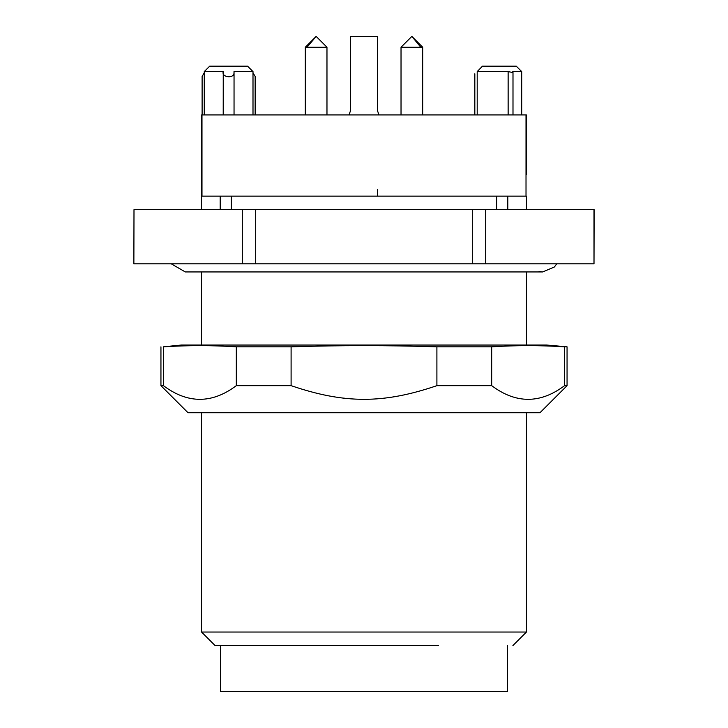 <?xml version="1.0" encoding="UTF-8"?>
<svg xmlns="http://www.w3.org/2000/svg" width="728" height="728" viewBox="0 0 728 728"><rect width="100%" height="100%" fill="white"/><g stroke="black" fill="none" stroke-linecap="round" stroke-linejoin="round"><path stroke-width="1.09" d="M507.498 645.572L507.498 691.6L220.502 691.6L220.502 645.572M201.556 412.731L201.556 632.04L215.088 645.572L438.456 645.572M201.556 632.04L526.444 632.04L512.912 645.572M567.057 385.658L539.985 412.731L188.015 412.731L160.943 385.658L163.418 385.658C187.724 403.876 212.021 403.876 236.318 385.658L291.1 385.658C344.581 403.876 383.419 403.876 436.9 385.658L491.682 385.658C515.979 403.876 540.276 403.876 564.582 385.658L567.057 385.658L567.057 346.828L564.582 346.828C540.276 345.245 515.979 345.245 491.682 346.828L491.682 385.658M564.582 385.658L564.582 346.828M436.9 385.658L436.9 346.828L491.682 346.828M436.9 346.828C388.297 345.245 339.703 345.245 291.1 346.828L291.1 385.658M236.318 385.658L236.318 346.828L291.1 346.828M236.318 346.828C212.021 345.245 187.724 345.245 163.418 346.828L163.418 385.658M567.057 346.828L546.755 345.045L181.245 345.045L163.418 346.828M133.998 209.664L133.87 263.827L133.998 209.673L594.003 209.664L594.003 263.827L485.703 263.827L485.703 209.673M231.331 196.141L231.331 209.682L496.669 209.682L496.669 196.141M472.299 209.673L472.299 263.827L242.297 263.827L242.297 209.673M255.701 263.827L255.701 209.673M472.299 263.827L485.703 263.827M594.003 263.827L594.13 209.664M242.297 263.827L133.998 263.827M377.541 196.141L377.541 189.371M349.012 114.915L350.459 110.856L350.459 36.4L377.541 36.4L377.541 110.856L378.988 114.915M201.984 196.141L201.984 114.915L201.556 196.141L526.444 196.141L526.444 209.673M507.807 196.141L507.807 209.673M526.444 174.483L526.335 114.915L526.444 174.483M201.984 114.915L526.335 114.915M201.556 196.141L201.556 209.673M220.193 196.141L220.193 209.673M201.665 114.915L201.556 174.483M316.143 36.4L305.305 47.229L305.305 114.915L305.305 47.229L326.972 47.229L326.972 114.915L326.972 47.229L316.143 36.4L307.025 47.229M252.998 72.836L255.146 76.413L255.146 114.915M252.998 114.915L252.998 71.599L234.006 71.599L234.006 72.773L234.006 71.599M204.259 114.915L204.259 71.599L223.25 71.599L223.214 114.915M223.25 71.599C221.185 77.468 234.216 78.952 234.006 72.773M223.25 114.915L223.25 72.773M202.111 114.915L202.111 76.413L204.259 72.836M521.712 114.915L521.712 71.599L512.785 71.599L512.994 72.573L508.135 71.599L508.135 114.915M477.195 114.915L477.195 71.599L508.135 71.599M521.712 71.599L516.298 66.184L482.455 66.184L477.195 71.599M401.028 47.229L411.857 36.4L401.028 47.229L401.028 114.915L401.028 47.229L422.695 47.229L422.695 114.915L422.695 47.229L411.857 36.4L420.775 47.229M204.259 71.599L209.673 66.184L247.584 66.184L252.998 71.599M526.016 196.141L526.016 114.915M526.444 412.731L526.444 632.04M160.943 385.658L160.943 346.828M526.444 345.045L526.444 271.944M201.556 345.045L201.556 271.944M234.043 114.915L234.043 72.181M512.994 114.915L512.994 72.573M474.829 114.915L474.829 73.801M539.002 271.526L542.688 271.944L535.462 271.944L542.688 271.944L554.354 267.003L556.756 263.827M535.462 271.944L185.312 271.944L171.244 263.827M192.538 271.944L185.312 271.944"/></g></svg>
